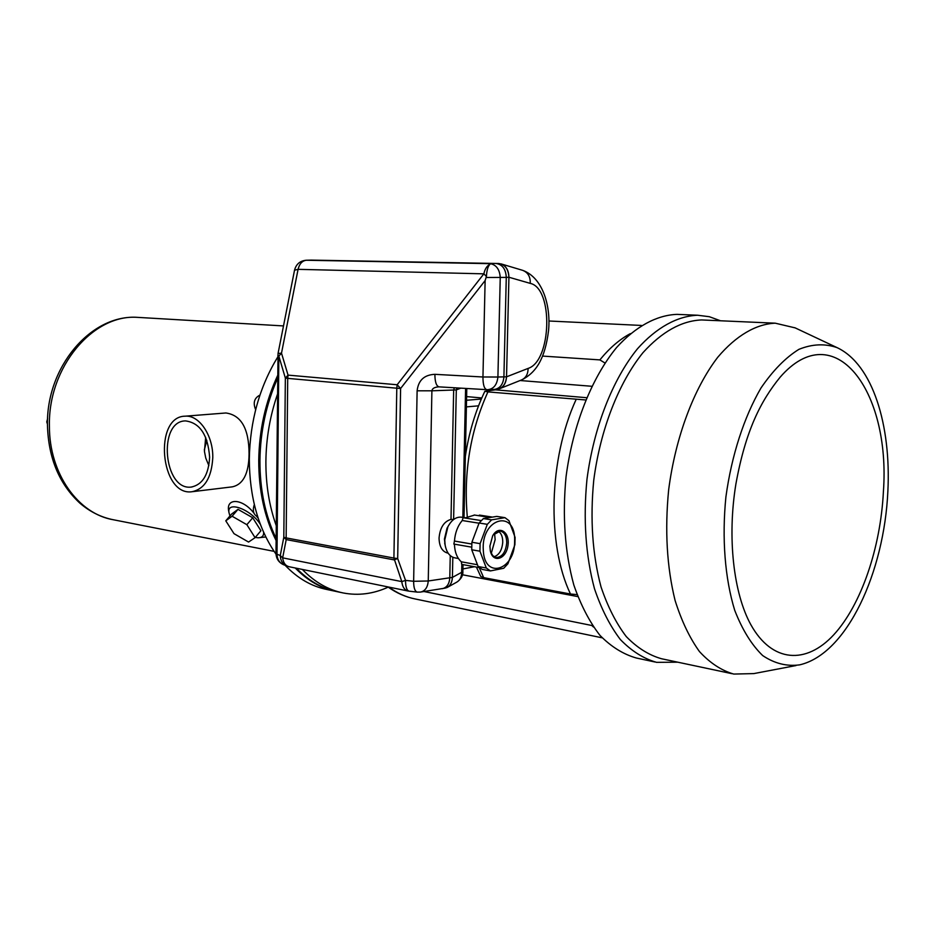 <?xml version="1.0" encoding="UTF-8"?>
<svg xmlns="http://www.w3.org/2000/svg" width="935" height="935" viewBox="0 0 935 935"><rect width="100%" height="100%" fill="white"/><g stroke="black" fill="none" stroke-linecap="round" stroke-linejoin="round"><path stroke-width="1.4" d="M276.129 538.42C265.283 515.711 259.883 489.776 259.93 460.604C260.339 431.374 266.23 403.943 277.601 378.301M341.579 592.615L337.383 591.726C322.353 588.699 308.702 580.869 296.418 568.223M276.246 525.645C269.233 506.022 265.785 484.634 265.891 461.458C266.159 438.258 270.016 415.876 277.45 394.336M388.2 587.133C373.416 593.9 358.444 595.852 343.285 592.977C328.267 589.95 314.616 582.108 302.332 569.438M260.327 524.29C250.884 509.213 226.469 500.342 228.993 512.672L229.94 515.991M255.29 537.426L257.815 537.777C261.87 537.859 263.81 536.035 263.647 532.342M238.004 509.353L231.646 514.005L225.779 520.818L234.007 533.663L248.558 542.055L255.08 537.672L260.912 530.753L252.742 517.768L238.004 509.353L232.102 516.225L225.779 520.818M224.949 413.06L225.896 412.978C241.253 415.117 248.979 428.756 249.072 453.896L249.072 453.896C248.85 473.519 243.24 484.505 232.254 486.854L192.739 491.646M228.841 511.854L228.619 510.65C226.165 497.736 242.609 498.425 253.946 513.151M256.774 516.482L258.212 518.317M265.82 536.971L258.305 537.789M276.012 554.139C258.422 528.824 249.516 497.139 249.306 459.097C250.031 420.89 259.533 386.845 277.788 356.948M334.496 591.107L326.864 589.482C311.542 586.397 297.669 578.368 285.222 565.394M276.106 540.547C264.511 517.382 258.726 490.688 258.738 460.441C259.182 430.112 265.47 401.816 277.625 375.543M335.945 591.423C321.009 588.349 307.44 580.542 295.238 567.989M212.783 457.647C213.262 435.605 199.225 414.848 185.212 416.18C153.246 416.262 160.236 496.146 191.804 491.763C204.625 489.122 211.614 477.75 212.783 457.647M209.627 457.192C207.921 434.857 199.868 422.76 185.457 420.902C157.536 421.007 163.637 490.863 191.219 487.065C202.474 484.762 208.61 474.805 209.627 457.192M205.677 437.37L204.438 451.371L205.77 458.092L208.856 465.607M255.08 537.672L246.863 524.687L252.742 517.768M246.863 524.687L232.102 516.225M47.463 424.221L46.75 421.895L47.486 421.93M46.75 421.895L47.603 418.623M259.93 395.108C254.262 398.006 252.836 402.856 255.652 409.682M254.32 504.596C252.321 510.674 253.455 514.753 257.733 516.845M423.999 591.528L592.498 625.632M462.416 574.756L577.748 596.577M466.612 396.592L481.794 397.971M467.255 516.412C463.515 472.268 470.399 430.766 487.918 391.905L484.856 391.274L495.421 389.825L586.549 397.702M520.094 380.522L591.738 386.272M542.604 356.083L599.861 359.893L604.968 363.002M476.429 567.089L480.754 576.498L483.675 577.643L570.479 594.017L577.024 594.602M487.918 391.905L585.602 399.958M883.4 491.67C890.833 390.585 834.312 314.756 780.106 377.226C760.856 400.858 745.627 430.392 735.927 483.851C727.044 537.648 733.624 593.631 750.84 624.685C772.076 662.927 806.274 664.61 833.74 634.807C861.275 604.863 880.606 547.7 883.4 491.67M680.131 314.511L676.987 314.37C656.721 315.153 635.753 326.373 616.586 347.516C591.61 377.892 572.746 425.413 566.049 476.757C562.274 516.143 564.857 552.199 573.809 584.936C580.728 604.98 589.436 621.775 599.931 635.332C611.186 646.763 623.318 654.313 636.338 658.006L654.932 661.992M720.511 320.775L709.326 316.708L697.615 315.235C677.478 316.042 656.604 327.379 637.483 348.767C612.577 379.481 593.713 427.529 586.958 479.433C583.124 519.252 585.637 555.682 594.485 588.734C601.345 608.954 609.971 625.901 620.384 639.563C631.557 651.064 643.619 658.661 656.557 662.342L677.758 662.19M704.628 320.074L701.601 319.945C681.568 320.775 662.027 331.668 642.999 352.635C618.725 382.637 600.34 429.562 593.748 480.239C589.997 519.112 592.439 554.689 601.041 586.958C607.715 606.698 616.13 623.236 626.263 636.571C637.156 647.791 648.913 655.178 661.524 658.743L732.198 673.726M795.147 327.881L775.255 323.183C756.099 324.001 736.149 335.525 717.776 357.228C693.817 388.422 675.467 437.218 668.654 489.846C664.715 530.203 666.854 567.066 675.082 600.434C681.486 620.817 689.609 637.857 699.438 651.543C710.016 663.02 721.458 670.535 733.753 674.065L753.82 673.597L796.001 665.556M486.317 568.012L479.935 551.206L480.111 543.656L487.322 524.325L491.611 519.86L483.395 518.574L479.106 523.016L471.894 542.253L471.731 549.768L478.124 566.505L482.238 569.415L490.419 570.923L486.317 568.012L478.124 566.505M491.611 519.86L504.958 517.663L496.754 516.4L483.395 518.574M480.111 543.656L471.894 542.253M487.322 524.325L479.106 523.016M479.935 551.206L471.731 549.768M504.958 517.663L508.979 520.702L515.08 537.38L514.893 544.754L507.927 563.758L503.731 568.27L490.419 570.923M464.859 518.002L474.606 515.068M479.036 523.203L462.229 520.514C457.683 525.926 455.1 532.763 454.468 541.049L453.837 544.065L471.637 547.15M471.731 544.03L454.468 541.061M477.446 564.74L461.352 561.806C457.063 558.055 454.749 552.164 454.422 544.17M492.453 517.102L479.503 515.091L478.603 515.688M461.352 561.806L461.691 564.378L479.328 567.615M481.186 520.573L463.106 517.721L462.229 520.514M514.612 541.622C516.307 508.301 480.637 517.674 483.325 550.657C484.622 579.793 514.846 570.292 514.612 541.622M489.893 546.122L492.675 535.79C498.939 524.547 510.265 532.155 507.927 545.76C506.022 559.446 492.862 563.419 490.326 550.844L489.893 546.122M494.112 556.792C499.197 554.946 502.083 550.049 502.75 542.101C502.738 536.819 501.265 533.172 498.32 531.138M493.212 534.925L500.272 531.045C504.456 532.132 506.606 536.047 506.747 542.779C505.706 552.246 502.177 557.178 496.146 557.552L492.768 555.682L490.489 551.521M454.317 387.756L453.662 390.117L450.997 519.381C443.961 521.45 439.976 527.702 439.053 538.116C439.286 546.636 442.197 551.627 447.76 553.111L448.145 553.169M460.815 388.142L456.303 389.918L456.771 387.908M420.949 591.995L444.99 588.15C449.513 587.016 451.979 583.393 452.411 577.257L452.82 557.272M450.249 555.6L449.793 577.783L428.253 580.986L413.644 581.289C413.656 587.846 414.859 591.458 417.279 592.112L420.469 592.077C425.098 591.095 427.681 587.402 428.253 580.986L431.9 390.807L417.115 390.807C418.342 380.3 424.268 374.806 434.892 374.327C434.939 381.959 436.341 386.143 439.099 386.868L486.714 389.661M442.372 588.688C446.895 587.554 449.361 583.919 449.793 577.783L452.4 577.398C452.154 582.353 450.366 585.731 447.047 587.554L444.546 588.244M488.269 389.673L496.754 389.287C502.574 388.411 505.835 384.203 506.536 376.688L508.921 277.391C508.488 269.186 505.11 264.558 498.811 263.518L311.18 260.105M294.537 270.192L298.078 269.338C299.481 263.74 302.285 260.701 306.481 260.246L490.501 263.67L306.002 260.246M500.015 388.528L520.982 380.171C525.715 378.231 528.076 374.316 528.076 368.425C551.58 361.261 553.59 288.237 530.239 283.375L508.921 277.239L506.279 277.391C505.835 269.175 502.469 264.535 496.169 263.495L501.113 263.904L522.443 270.273M486.235 277.485L506.279 277.391L503.907 376.863L497.911 377.015C497.046 384.776 493.668 388.995 487.778 389.685L486.854 389.673C484.26 388.96 482.963 384.729 482.951 376.992L485.125 280.582L486.422 276.456L483.862 273.838C484.891 269.07 486.913 265.879 489.928 264.289L490.594 263.717C496.52 265.049 499.734 269.689 500.237 277.637L497.911 377.015L482.951 376.992L434.892 374.327M494.124 389.486C499.944 388.609 503.205 384.402 503.907 376.863L506.525 376.828C506.115 383.011 503.649 387.02 499.126 388.878L496.532 389.299M311.635 260.094L306.376 260.234C300.158 260.748 296.22 264.021 294.56 270.063L278.046 353.477L281.505 353.149L298.078 269.338L483.862 273.838L397.153 384.764L396.791 388.212L400.601 388.481L397.153 384.764L288.05 375.122L285.35 378.079L287.711 378.371L288.05 375.122L281.505 353.149L278.84 356.118L277.005 554.233L275.989 553.403C276.222 558.721 278.747 562.496 283.574 564.728L283.574 564.728C279.378 562.788 277.192 559.294 277.005 554.233L280.266 555.53L283.808 537.298L286.215 539.588L286.145 537.905L393.916 558.066L401.805 581.617L282.65 557.844L280.266 555.53C280.453 560.614 282.65 564.121 286.858 566.072L288.272 566.517M283.574 564.728L289.079 566.727C285.467 565.792 283.317 562.835 282.65 557.844L286.215 539.588L393.974 559.855L397.679 558.581L393.916 558.066L396.791 388.212L287.711 378.371L286.145 537.905L283.808 537.298L285.35 378.079L278.84 356.118L277.8 355.779M408.794 591.107L408.116 591.025C404.516 590.09 402.412 586.958 401.805 581.617L405.533 580.378C405.545 586.923 406.772 590.534 409.203 591.189L417.162 592.1M275.989 553.275L278.034 353.559M489.928 264.289C487.941 266.3 486.773 270.355 486.422 276.456M438.912 386.845L438.819 386.856C434.506 387.148 432.204 388.457 431.9 390.807L456.303 389.918L453.615 519.428L450.997 519.381M458.407 558.511L454.877 557.868C449.723 556.711 446.451 552.34 445.072 544.766L444.768 539.881L447.9 526.802C451.547 519.977 456 516.774 461.271 517.172L461.609 517.23M445.212 545.584L444.429 539.039L447.035 528.17L448.519 525.645M463.012 564.623L462.86 571.507L461.668 572.313C461.645 577.094 459.926 580.425 456.525 582.283L447.76 587.157M508.921 277.239C508.733 270.39 506.127 265.949 501.113 263.904M530.239 283.375C530.507 276.807 527.995 272.459 522.712 270.355C543.305 277.859 550.995 307.031 548.518 330.885C545.011 358.631 536.199 372.504 521.894 379.809M491.249 553.462L495.141 539.624L494.557 533.347M274.095 551.358L113.766 519.837C78.341 514.18 49.169 473.636 49.415 426.091C47.954 366.988 93.243 313.763 137.702 317.374L140.203 317.514M206.834 440.338L204.309 449.945M387.861 586.888C396.522 593.07 405.743 597.114 415.502 599.031C406.152 597.22 397.281 593.246 388.878 587.098M591.878 625.538L593.468 627.034M630.307 333.655C619.624 339.358 609.48 348.1 599.861 359.893M576.03 399.642C548.798 458.91 546.694 544.415 570.479 594.017M483.675 577.643L479.211 567.592M478.556 405.837L466.39 406.889M481.326 399.046L466.542 400.262M837.141 347.656C824.962 343.402 812.211 343.975 798.899 349.351C785.575 357.614 772.953 370.482 761.008 387.955C744.038 417.068 731.567 455.509 725.911 496.894C721.75 538.443 724.952 578.461 734.711 610.286C742.285 629.746 751.611 644.834 762.679 655.564C774.425 663.476 786.732 666.585 799.624 664.867C847.274 653.904 884.241 571.811 887.876 491.156C891.172 425.507 872.881 364.463 837.141 347.656L794.738 327.682M485.125 280.582L400.601 388.481L397.679 558.581L405.533 580.378L413.644 581.289L417.115 390.807M452.4 577.398L461.668 572.313L461.832 564.401M462.837 517.417L465.595 388.422M528.076 368.425L506.525 376.828M283.504 325.929L137.702 317.374C90.882 313.985 45.979 367.373 47.463 425.495C48.421 458.068 59.197 483.933 79.779 503.077C89.97 511.854 101.307 517.441 113.766 519.837M225.896 412.978L185.212 416.18M228.993 512.672L228.619 510.65M192.049 486.96L191.219 487.065M415.502 599.031L602.163 637.822M548.903 320.997L641.352 325.438M484.856 391.274C475.389 411.108 468.879 432.8 465.338 456.35M464.029 516.985L464.099 517.616M474.431 566.715L462.918 568.947M676.987 314.37L697.615 315.235M701.601 319.945L775.255 323.183M490.127 517.476L474.197 514.998M471.731 544.006L454.317 541.026M496.169 263.495L498.811 263.518M408.116 591.025L409.203 591.189M289.079 566.727L407.929 590.99M465.139 517.78L461.271 517.172M444.686 543.095L445.072 544.766M447.035 528.17L447.9 526.802M462.86 571.601C463.152 575.247 461.352 578.636 457.449 581.745M466.787 388.492L464.017 517.604"/></g></svg>
